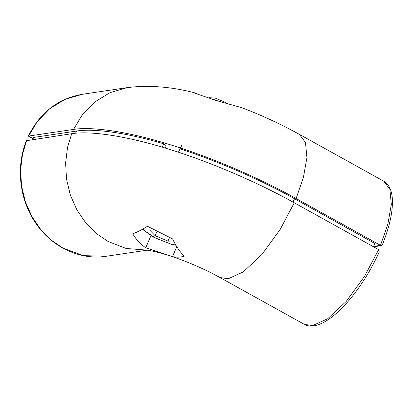 <?xml version="1.0" encoding="UTF-8"?>
<svg xmlns="http://www.w3.org/2000/svg" width="413" height="413" viewBox="0 0 413 413"><rect width="100%" height="100%" fill="white"/><g stroke="black" fill="none" stroke-linecap="round" stroke-linejoin="round"><path stroke-width="0.62" d="M146.491 250.097L126.089 248.461L107.938 241.404L96.497 233.593L85.904 223.051L76.942 210.005L70.313 195.029L66.488 178.974L65.621 162.825L67.5 147.508L71.671 133.714L26.386 140.704C15.761 166.893 19.442 199.629 35.647 223.035C51.692 247.139 79.962 260.464 106.368 256.246L147.152 250.18M71.671 133.714C89.347 130.756 124.907 135.402 168.917 149.181C212.69 162.645 260.458 183.857 294.262 202.793L378.659 249.628L379.217 252.09C370.1 271.93 359.083 289.105 346.161 303.627C338.417 312.187 331.009 318.397 323.942 322.254C314.603 327.168 308.15 326.657 304.319 324.35L312.682 325.583L327.685 318.728L346.311 301.325L364.581 276.251L378.659 249.628M147.493 226.283L172.619 238.915C175.721 245.704 179.583 251.486 184.193 256.256C180.027 257.345 176.134 257.459 172.515 256.607L145.768 247.728C140.879 244.672 136.533 240.036 132.723 233.81C137.508 232.049 142.433 229.54 147.493 226.283M176.779 246.706L172.515 256.607M150.962 235.668L145.768 247.728M374.813 243.293L373.507 246.767M182.092 144.746L178.447 152.232M373.786 246.034L374.224 246.277L380.502 245.343L381.591 245.611L382.221 245.121C389.64 226.758 393.016 211.301 392.35 198.741C391.545 188.349 387.709 183.202 383.76 181.193L299.363 134.359L305.491 142.521L306.926 157.652L303.41 177.451L296.106 198.508L380.502 245.343L387.812 224.285L391.323 204.487L389.887 189.355L383.76 181.193M296.106 198.508C262.301 179.578 214.533 158.36 170.76 144.896C126.75 131.117 91.19 126.476 73.514 129.429L28.368 136.104C40.04 112.537 58.011 98.604 82.29 94.303L65.047 99.326L49.679 108.753L37.335 121.499L28.543 136.12L33.128 138.66M374.761 243.438L294.536 198.746C260.655 179.81 217.238 160.905 179.867 148.814L180.006 149.026M165.262 148.06L166.005 146.543L163.729 143.801C127.302 132.996 94.262 128.175 76.462 131.066L33.582 137.441L32.813 139.491M241.904 107.71L216.335 100.576L195.158 93.312L196.376 93.25L197.429 93.942M162.221 147.152L163.729 143.801M381.591 245.611L375.68 246.494L374.224 246.277M217.414 100.757L214.202 99.683M225.699 102.501L215.142 98.062L209.154 97.726M154.194 230.015L149.702 230.087L155.133 235.673L156.945 231.461M169.521 237.537L167.972 241.13L155.133 235.673M173.625 241.037L167.972 241.13M151.297 249.566L151.034 249.602M145.464 249.999C145.908 249.937 152.521 250.939 157.265 252.224C163.486 253.758 170.574 255.952 178.53 258.806C193.315 264.206 207.109 270.443 219.922 277.515L228.281 278.749L243.283 271.893L261.914 254.491L280.184 229.416L294.262 202.793M26.7 140.399L22.529 154.194L20.65 169.516L21.517 185.664L25.343 201.714L31.971 216.696L40.933 229.742L51.527 240.278L62.967 248.089L83.405 255.647L106.368 256.246M294.479 198.715L293.065 202.127M82.29 94.303L127.261 87.618L110.018 92.641L94.649 102.063L82.306 114.814L73.514 129.429M75.605 133.249L76.462 131.066M143.275 228.854L144.793 230.872L155.825 238.234L170.791 244.026L175.778 245.043M304.319 324.35L219.922 277.515M299.363 134.359C280.933 124.168 261.517 115.186 241.104 107.406M127.261 87.618C148.923 84.882 171.963 86.756 196.376 93.245M28.373 136.12L33.097 138.742M142.784 229.127L143.827 230.315L153.935 237.361L171.529 244.346L175.902 245.255"/></g></svg>
